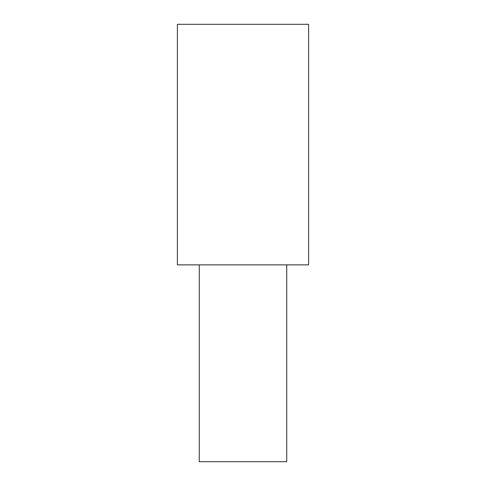 <?xml version="1.0" encoding="UTF-8"?>
<svg xmlns="http://www.w3.org/2000/svg" width="486" height="486" viewBox="0 0 486 486"><rect width="100%" height="100%" fill="white"/><g stroke="black" fill="none" stroke-linecap="round" stroke-linejoin="round"><path stroke-width="0.73" d="M308.61 24.3L308.61 264.87L177.39 264.87L177.39 24.3L308.61 24.3M286.74 264.87L286.74 461.7L199.26 461.7L199.26 264.87"/></g></svg>
